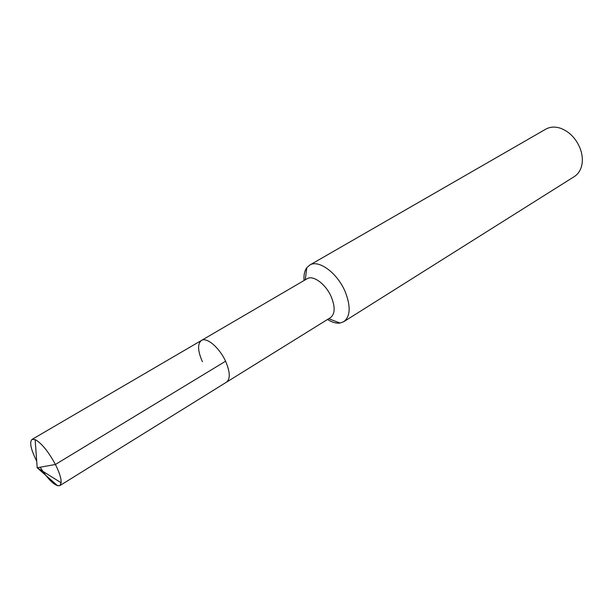 <?xml version="1.0" encoding="UTF-8"?>
<svg xmlns="http://www.w3.org/2000/svg" width="613" height="613" viewBox="0 0 613 613"><rect width="100%" height="100%" fill="white"/><g stroke="black" fill="none" stroke-linecap="round" stroke-linejoin="round"><path stroke-width="0.92" d="M202.39 361.632C197.692 350.897 197.371 343.839 201.424 340.46C206.665 336.813 219.462 347.663 225.569 361.226C230.143 371.899 230.465 378.872 226.534 382.144C230.465 378.872 230.143 371.899 225.569 361.226C219.462 347.663 206.665 336.813 201.424 340.46L32.022 439.414L35.14 439.582C41.569 443.145 48.32 451.436 55.408 464.47L225.569 361.226M201.424 340.46L307.082 278.746C313.105 274.685 325.97 284.225 331.342 297.044C335.326 307.151 335.043 314.009 330.491 317.618L59.844 485.619L61.154 482.776C61.346 478.6 59.43 472.493 55.408 464.47L37.186 467.78L57.729 485.833M327.503 319.473C332.108 322.361 336.299 323.549 340.077 323.043L343.77 321.687C350.444 316.408 350.912 306.408 345.188 291.711C337.395 272.977 318.545 259.176 309.695 265.1L306.768 267.735C304.546 270.831 303.642 275.091 304.048 280.516M309.695 265.1L545.762 129.174C550.122 126.745 555.094 126.454 560.68 128.301C569.569 131.764 576.074 138.53 580.212 148.599C582.151 153.878 582.771 158.943 582.059 163.801C581.086 169.602 578.503 173.862 574.312 176.582L343.77 321.687M32.022 439.414C29.317 442.119 30.819 449.252 36.535 460.823L36.711 461.16M40.167 467.244C48.756 480.431 55.316 486.553 59.844 485.619M328.714 318.722L340.077 323.043M305.274 279.804L306.768 267.735M35.14 439.582L37.186 467.78L61.154 482.776"/></g></svg>

